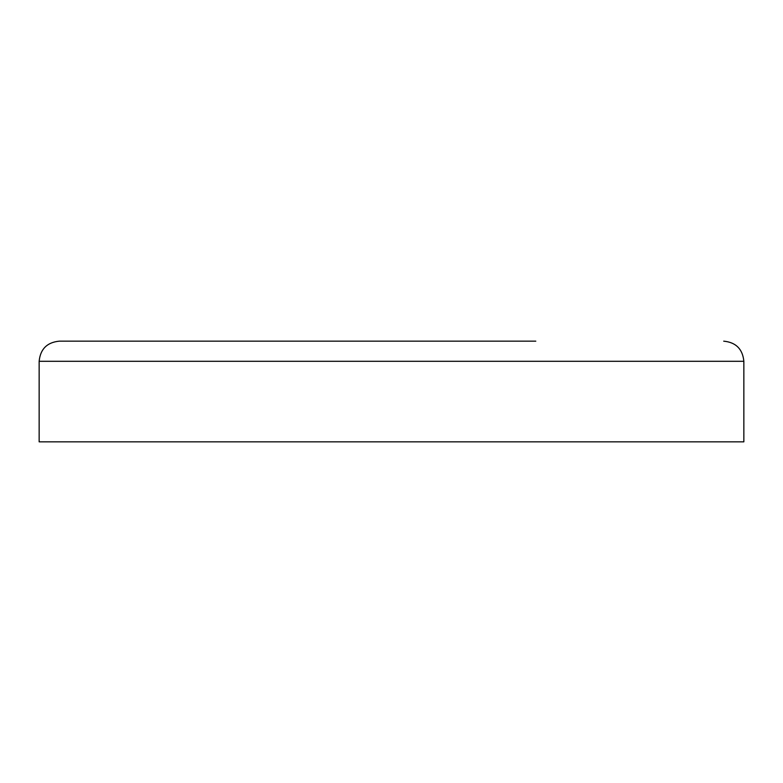 <?xml version="1.0" encoding="UTF-8"?>
<svg xmlns="http://www.w3.org/2000/svg" width="783" height="783" viewBox="0 0 783 783"><rect width="100%" height="100%" fill="white"/><g stroke="black" fill="none" stroke-linecap="round" stroke-linejoin="round"><path stroke-width="1.17" d="M39.15 361.296L743.85 361.296L743.85 441.837L39.15 441.837L39.15 361.296C40.344 349.071 47.058 342.357 59.283 341.163L391.5 341.163L59.283 341.163M535.797 341.163L391.5 341.163M743.85 361.296C742.656 349.071 735.942 342.357 723.717 341.163"/></g></svg>
